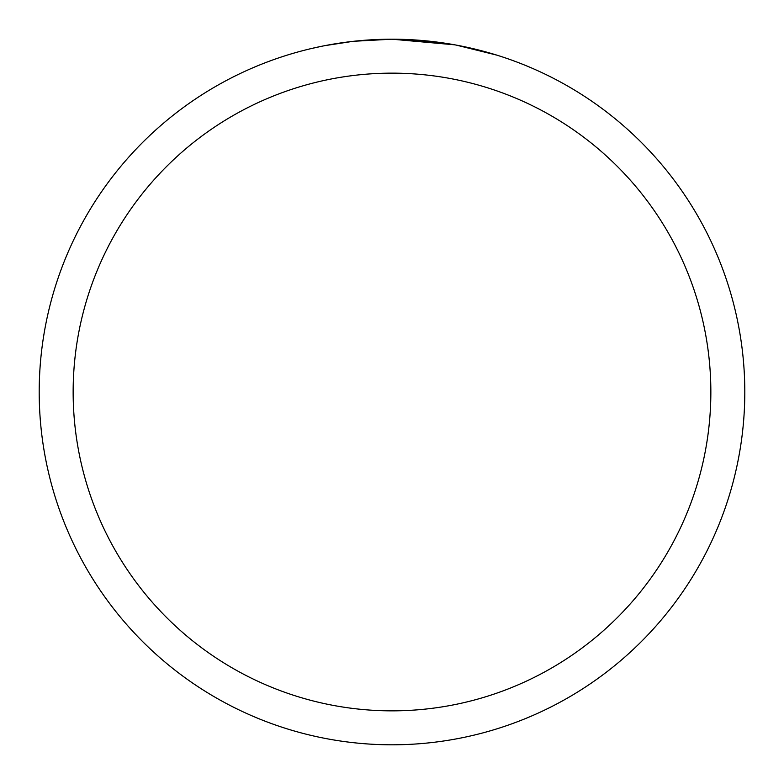 <?xml version="1.0" encoding="UTF-8"?>
<svg xmlns="http://www.w3.org/2000/svg" width="784" height="784" viewBox="0 0 784 784"><rect width="100%" height="100%" fill="white"/><g stroke="black" fill="none" stroke-linecap="round" stroke-linejoin="round"><path stroke-width="1.18" d="M454.671 44.815L392 39.2L436.933 42.071M392 39.2A352.8 352.8 0 0 1 744.8 392A352.8 352.8 0 0 1 392 744.8A352.8 352.8 0 0 1 39.2 392A352.8 352.8 0 0 1 392 39.2L353.868 41.268L392 39.2M456.337 45.119L496.84 55.135M392 73.147A318.853 318.853 0 0 1 710.853 392A318.853 318.853 0 0 1 392 710.853A318.853 318.853 0 0 1 73.147 392A318.853 318.853 0 0 1 392 73.147M352.212 41.454L324.909 45.639M310.846 48.657L322.283 46.158"/></g></svg>
